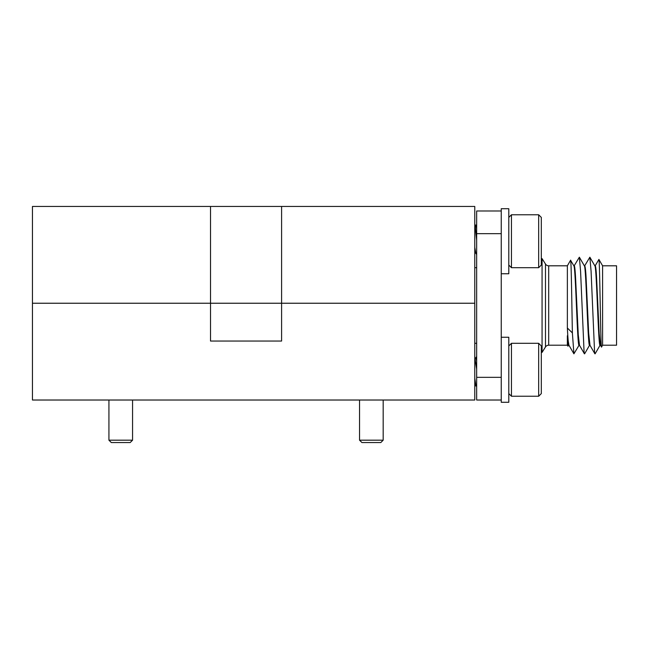 <?xml version="1.0" encoding="UTF-8"?>
<svg xmlns="http://www.w3.org/2000/svg" width="649" height="649" viewBox="0 0 649 649"><rect width="100%" height="100%" fill="white"/><g stroke="black" fill="none" stroke-linecap="round" stroke-linejoin="round"><path stroke-width="0.97" d="M210.519 303.237L32.45 303.237L32.45 206.455L210.519 206.455L210.519 303.237L474.776 303.237L281.593 303.237L281.593 206.455L474.776 206.455L474.776 400.019L32.45 400.019L32.45 303.237L281.593 303.237L281.593 341.041L210.519 341.041L210.519 303.237M210.519 206.455L281.593 206.455M132.558 440.184L130.198 442.545L111.295 442.545L108.927 440.184L132.558 440.184L132.558 400.019M383.178 440.184L380.817 442.545L361.915 442.545L359.546 440.184L383.178 440.184L383.178 400.019M474.776 343.305L476.666 343.305M474.776 267.696L476.666 267.696M602.596 265.806L616.55 265.806L616.55 345.195L602.596 345.195L602.596 265.806L598.913 259.43C599.765 257.531 600.633 350.557 601.542 347.028L600.366 345.098M602.596 345.195L601.542 347.028M567.364 345.195L567.364 335.76L567.948 346.201L567.364 345.195L548.689 345.195A3.78 3.78 0 0 0 545.493 346.964L542.069 352.383L542.069 258.627L541.315 258.627M567.364 265.806L570.568 260.257C571.209 257.507 571.81 303.708 572.386 332.921L567.364 328.005L567.364 265.806L548.689 265.806A3.78 3.78 0 0 1 545.493 264.046L542.069 258.627M568.646 345.09L567.948 346.201M542.069 352.383L541.315 352.383M568.922 345.195L567.364 335.76M568.986 345.195C568.435 344.432 567.891 338.697 567.364 328.005M600.487 345.195L599.197 333.773L596.585 277.796C596.18 270.106 595.725 266.106 595.238 265.806L594.841 265.806M600.43 345.195L600.025 345.195C598.313 347.888 596.569 263.583 594.776 265.806M589.99 345.195L588.667 333.172L586.185 279.573C585.82 271.542 585.341 266.958 584.733 265.806L584.335 265.806M589.925 345.195L589.527 345.195C587.816 347.888 586.063 263.583 584.27 265.806M579.484 345.195L578.259 334.689L575.549 277.18C575.087 269.449 574.649 265.652 574.235 265.806L573.838 265.806M579.427 345.195L579.022 345.195C577.31 347.888 575.566 263.583 573.773 265.806M476.666 233.672L476.666 377.337L501.239 377.337L501.239 233.672L476.666 233.672L476.666 210.99L501.239 210.99M501.239 400.019L476.666 400.019L476.666 377.337M600.155 345.09L595.109 353.802L594.581 352.245L591.085 271.282L589.86 257.199L584.619 265.903M589.649 345.09L584.611 353.802L584.084 352.245L580.579 271.282L579.362 257.199L574.114 265.903M579.151 345.09L573.903 353.81L572.386 332.921M595.117 265.912L598.913 259.43M573.903 265.92L570.568 260.257M501.239 337.261L501.239 402.283L508.8 402.283L508.8 337.261L501.239 337.261M511.453 343.305L511.453 396.239L538.67 396.239L538.67 343.305L511.453 343.305L508.8 345.958M538.67 343.305L541.315 345.958L541.315 393.594L538.67 396.239M474.776 357.315L476.666 369.062M475.125 357.899L475.895 357.899L476.666 360.803M474.776 378.059L475.895 386.025L476.666 384.784M474.776 385.482L475.895 386.025M475.052 253.102L475.814 253.102M474.776 225.349L475.052 224.976L475.474 226.25M501.239 208.718L501.239 273.748L508.8 273.748L508.8 208.718L501.239 208.718M511.453 214.77L511.453 267.696L538.67 267.696L538.67 214.77L511.453 214.77L508.8 217.415M541.315 217.415L538.67 214.77L541.315 217.415L541.315 265.052L538.67 267.696M474.776 247.285L475.741 252.964L476.666 254.562M476.666 240.26L475.052 224.976L476.001 225.073L476.666 228.951M545.493 346.964L545.493 264.046M548.689 265.806L548.689 345.195M108.927 440.184L108.927 400.019M359.546 440.184L359.546 400.019M589.868 345.098L594.906 353.81M579.362 345.098L584.408 353.81M568.865 345.098L573.903 353.81M589.86 257.199L594.906 265.92M579.362 257.199L584.4 265.92M476.666 356.439L475.814 357.899M508.8 393.594L511.453 396.239M476.666 226.217L476.001 225.073M508.8 265.052L511.453 267.696"/></g></svg>

